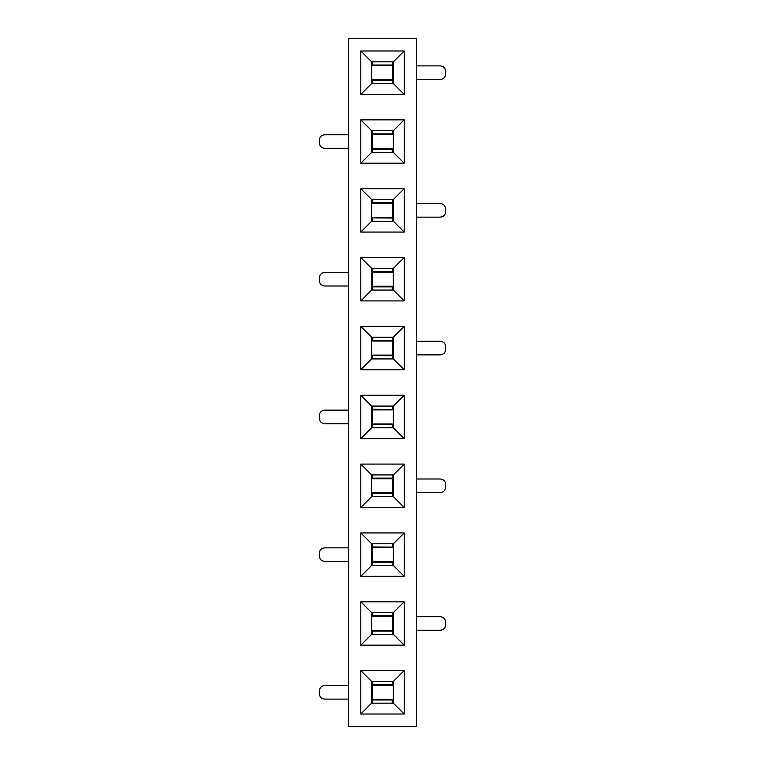 <?xml version="1.0" encoding="UTF-8"?>
<svg xmlns="http://www.w3.org/2000/svg" width="765" height="765" viewBox="0 0 765 765"><rect width="100%" height="100%" fill="white"/><g stroke="black" fill="none" stroke-linecap="round" stroke-linejoin="round"><path stroke-width="1.15" d="M416.38 726.75L348.62 726.75L348.62 38.25L416.38 38.25L416.38 726.75M404.188 438.613L360.812 438.613L360.812 395.237L404.188 395.237L393.344 406.081L393.344 427.769L404.188 438.613L404.188 395.237M404.188 50.987L404.188 94.363L360.812 94.363L360.812 50.987L404.188 50.987L393.344 61.831L393.344 83.519L404.188 94.363M404.188 119.837L404.188 163.213L360.812 163.213L360.812 119.837L404.188 119.837L393.344 130.681L393.344 152.369L404.188 163.213M404.188 188.687L404.188 232.063L360.812 232.063L360.812 188.687L404.188 188.687L393.344 199.531L393.344 221.219L404.188 232.063M404.188 257.537L404.188 300.913L360.812 300.913L360.812 257.537L404.188 257.537L393.344 268.381L393.344 290.069L404.188 300.913M404.188 326.387L404.188 369.763L360.812 369.763L360.812 326.387L404.188 326.387L393.344 337.231L393.344 358.919L404.188 369.763M404.188 464.087L404.188 507.463L360.812 507.463L360.812 464.087L404.188 464.087L393.344 474.931L393.344 496.619L404.188 507.463M404.188 532.937L404.188 576.313L360.812 576.313L360.812 532.937L404.188 532.937L393.344 543.781L393.344 565.469L404.188 576.313M404.188 601.787L404.188 645.163L360.812 645.163L360.812 601.787L404.188 601.787L393.344 612.631L393.344 634.319L404.188 645.163M404.188 670.637L404.188 714.013L360.812 714.013L360.812 670.637L404.188 670.637L393.344 681.481L393.344 703.169L404.188 714.013M393.344 427.769L371.656 427.769L360.812 438.613M371.656 427.769L371.656 406.081L360.812 395.237M393.344 496.619L371.656 496.619L360.812 507.463M371.656 496.619L371.656 474.931L360.812 464.087M371.656 474.931L393.344 474.931M393.344 565.469L371.656 565.469L360.812 576.313M371.656 565.469L371.656 543.781L360.812 532.937M371.656 543.781L393.344 543.781M393.344 634.319L371.656 634.319L360.812 645.163M371.656 634.319L371.656 612.631L360.812 601.787M371.656 612.631L393.344 612.631M393.344 703.169L371.656 703.169L360.812 714.013M371.656 703.169L371.656 681.481L360.812 670.637M371.656 681.481L393.344 681.481M371.656 406.081L393.344 406.081M393.344 358.919L371.656 358.919L360.812 369.763M371.656 358.919L371.656 337.231L360.812 326.387M371.656 337.231L393.344 337.231M393.344 290.069L371.656 290.069L360.812 300.913M371.656 290.069L371.656 268.381L360.812 257.537M371.656 268.381L393.344 268.381M393.344 221.219L371.656 221.219L360.812 232.063M371.656 221.219L371.656 199.531L360.812 188.687M371.656 199.531L393.344 199.531M393.344 152.369L371.656 152.369L360.812 163.213M371.656 152.369L371.656 130.681L360.812 119.837M371.656 130.681L393.344 130.681M393.344 83.519L371.656 83.519L360.812 94.363M371.656 83.519L371.656 61.831L360.812 50.987M371.656 61.831L393.344 61.831M416.38 616.695L440.238 616.695C443.528 617.02 445.335 618.828 445.66 622.117L445.66 624.833C445.335 628.122 443.528 629.93 440.238 630.255L416.38 630.255M416.38 354.855L440.238 354.855C443.528 354.53 445.335 352.722 445.66 349.433L445.66 346.717C445.335 343.428 443.528 341.62 440.238 341.295L416.38 341.295M416.38 79.455L440.238 79.455C443.528 79.13 445.335 77.322 445.66 74.033L445.66 71.317C445.335 68.028 443.528 66.22 440.238 65.895L416.38 65.895M416.38 217.155L440.238 217.155C443.528 216.83 445.335 215.022 445.66 211.733L445.66 209.017C445.335 205.728 443.528 203.92 440.238 203.595L416.38 203.595M416.38 492.555L440.238 492.555C443.528 492.23 445.335 490.422 445.66 487.133L445.66 484.417C445.335 481.128 443.528 479.32 440.238 478.995L416.38 478.995M348.62 547.845L324.762 547.845C321.472 548.17 319.665 549.978 319.34 553.267L319.34 555.983C319.665 559.272 321.472 561.08 324.762 561.405L348.62 561.405M348.62 685.545L324.762 685.545C321.472 685.87 319.665 687.678 319.34 690.967L319.34 693.683C319.665 696.972 321.472 698.78 324.762 699.105L348.62 699.105M348.62 134.745L324.762 134.745C321.472 135.07 319.665 136.878 319.34 140.167L319.34 142.883C319.665 146.172 321.472 147.98 324.762 148.305L348.62 148.305M348.62 272.445L324.762 272.445C321.472 272.77 319.665 274.578 319.34 277.867L319.34 280.583C319.665 283.872 321.472 285.68 324.762 286.005L348.62 286.005M348.62 410.145L324.762 410.145C321.472 410.47 319.665 412.278 319.34 415.567L319.34 418.283C319.665 421.572 321.472 423.38 324.762 423.705L348.62 423.705M372.746 423.953L372.746 427.769L372.746 424.585L392.254 424.585L392.254 423.953L372.746 423.953L372.746 409.897L392.254 409.897M392.254 409.399L372.746 409.265L372.746 406.081L372.746 409.399M392.254 65.647L392.254 61.831L392.254 65.015L372.746 65.015L372.746 65.647L392.254 65.647L392.254 79.703L372.746 79.703M372.746 80.201L392.254 80.335L392.254 83.519L392.254 80.201M372.746 148.553L372.746 152.369L372.746 149.185L392.254 149.185L392.254 148.553L372.746 148.553L372.746 134.497L392.254 134.497M392.254 133.999L372.746 133.865L372.746 130.681L372.746 133.999M392.254 203.347L392.254 199.531L392.254 202.715L372.746 202.715L372.746 203.347L392.254 203.347L392.254 217.403L372.746 217.403M372.746 217.901L392.254 218.035L392.254 221.219L392.254 217.901M372.746 286.253L372.746 290.069L372.746 286.885L392.254 286.885L392.254 286.253L372.746 286.253L372.746 272.197L392.254 272.197M392.254 271.699L372.746 271.565L372.746 268.381L372.746 271.699M392.254 341.047L392.254 337.231L392.254 340.415L372.746 340.415L372.746 341.047L392.254 341.047L392.254 355.103L372.746 355.103M372.746 355.601L392.254 355.735L392.254 358.919L392.254 355.601M392.254 478.747L392.254 474.931L392.254 478.115L372.746 478.115L372.746 478.747L392.254 478.747L392.254 492.803L372.746 492.803M372.746 493.301L392.254 493.435L392.254 496.619L392.254 493.301M372.746 561.653L372.746 565.469L372.746 562.285L392.254 562.285L392.254 561.653L372.746 561.653L372.746 547.597L392.254 547.597M392.254 547.099L372.746 546.965L372.746 543.781L372.746 547.099M392.254 616.447L392.254 612.631L392.254 615.815L372.746 615.815L372.746 616.447L392.254 616.447L392.254 630.503L372.746 630.503M372.746 631.001L392.254 631.135L392.254 634.319L392.254 631.001M372.746 699.353L372.746 703.169L372.746 699.985L392.254 699.985L392.254 699.353L372.746 699.353L372.746 685.297L392.254 685.297M392.254 684.799L372.746 684.665L372.746 681.481L372.746 684.799M392.158 427.769L392.254 424.585M392.254 406.081L392.254 409.265M372.842 61.831L372.746 65.015M372.746 83.519L372.746 80.335M392.158 152.369L392.254 149.185M392.254 130.681L392.254 133.865M372.842 199.531L372.746 202.715M372.746 221.219L372.746 218.035M392.158 290.069L392.254 286.885M392.254 268.381L392.254 271.565M372.842 337.231L372.746 340.415M372.746 358.919L372.746 355.735M372.842 474.931L372.746 478.115M372.746 496.619L372.746 493.435M392.158 565.469L392.254 562.285M392.254 543.781L392.254 546.965M372.842 612.631L372.746 615.815M372.746 634.319L372.746 631.135M392.158 703.169L392.254 699.985M392.254 681.481L392.254 684.665"/></g></svg>
